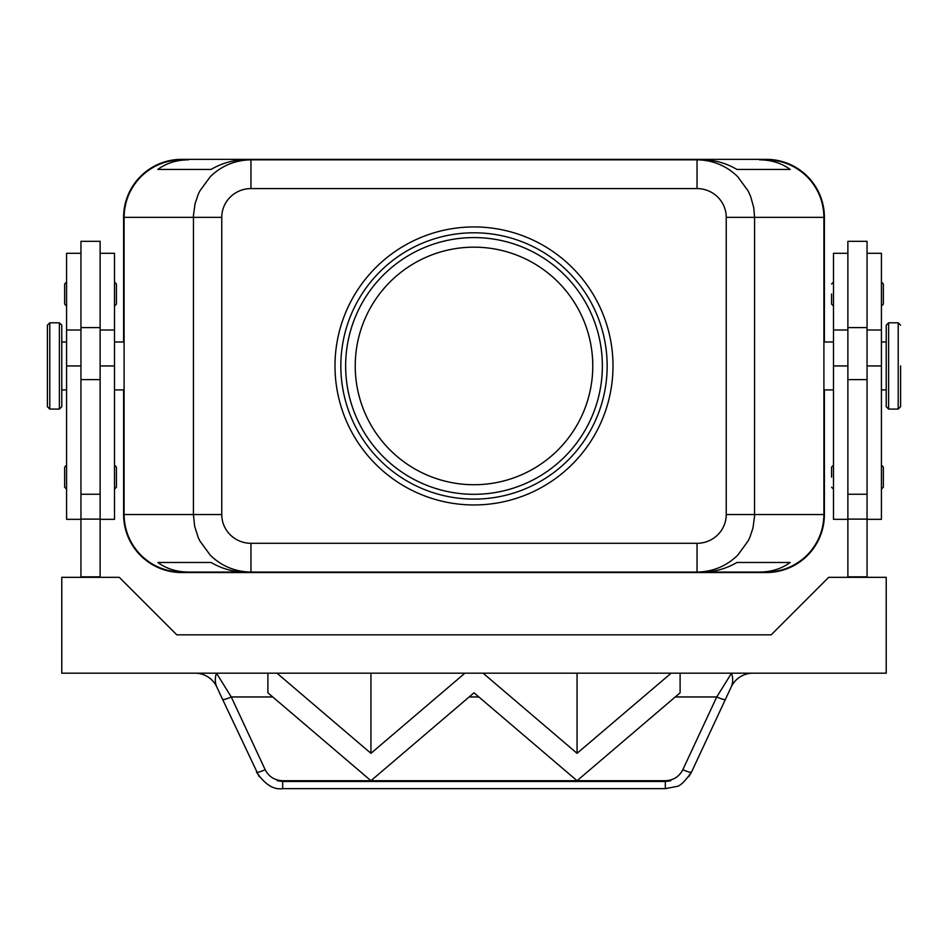 <?xml version="1.0" encoding="UTF-8"?>
<svg xmlns="http://www.w3.org/2000/svg" width="948" height="948" viewBox="0 0 948 948"><rect width="100%" height="100%" fill="white"/><g stroke="black" fill="none" stroke-linecap="round" stroke-linejoin="round"><path stroke-width="1.42" d="M355.227 365.94A118.773 118.773 0 0 1 474 247.167A118.773 118.773 0 0 1 592.773 365.94A118.773 118.773 0 0 1 474 484.724A118.773 118.773 0 0 1 355.227 365.94M759.585 572.059L702.954 572.059C714.685 571.964 726.014 568.776 736.94 562.472L790.182 562.472C781.484 568.776 771.281 571.964 759.585 572.059L697.041 572.059C712.825 571.798 726.381 566.181 737.722 555.208L748.173 540.893L749.844 537.362L752.949 528.095L754.537 516.494L754.572 217.353L823.907 217.353C823.658 201.58 818.041 188.024 807.056 176.684C795.728 165.71 782.171 160.094 766.387 159.833L759.585 159.833C771.281 159.916 781.484 163.115 790.182 169.419L736.94 169.419C726.014 163.115 714.685 159.916 702.954 159.833L250.959 159.833C235.175 160.094 221.619 165.71 210.278 176.684L199.827 190.986L198.156 194.53L195.051 203.784L193.463 215.397L193.428 514.539L124.093 514.539C124.342 530.311 129.959 543.868 140.944 555.208C152.273 566.181 165.829 571.798 181.613 572.059L188.415 572.059C176.719 571.964 166.516 568.776 157.818 562.472L211.06 562.472C221.986 568.776 233.315 571.964 245.046 572.059L697.041 572.059L697.041 543.299L250.959 543.299L250.959 572.059L188.415 572.059M250.959 543.299A29.198 28.76 180 0 1 221.761 514.539L193.428 514.539L194.624 526.187L198.156 537.362L199.827 540.893L210.278 555.208C221.619 566.181 235.175 571.798 250.959 572.059L181.613 572.059M726.239 217.353L754.572 217.353L753.743 207.624L750.591 196.331L748.173 190.986L737.722 176.684C726.381 165.71 712.825 160.094 697.041 159.833L697.041 188.593A29.198 28.76 0 0 1 726.239 217.353L726.239 514.539A29.198 28.76 0 0 1 697.041 543.299M250.959 168.258L250.959 159.833L245.046 159.833C233.315 159.916 221.986 163.115 211.06 169.419L157.818 169.419C166.516 163.115 176.719 159.916 188.415 159.833L181.613 159.833C165.829 160.094 152.273 165.71 140.944 176.684C129.959 188.024 124.342 201.58 124.093 217.353L221.761 217.353A29.198 28.76 180 0 1 250.959 188.593L250.959 168.258M766.387 572.059C782.171 571.798 795.728 566.181 807.056 555.208C818.041 543.868 823.658 530.311 823.907 514.539L726.239 514.539M886.226 365.94L886.226 325.2L888.62 322.806L888.62 409.086L886.226 406.692L886.226 365.94M900.6 365.94L900.6 406.692L900.6 365.94M867.053 519.326L881.427 519.326L881.427 253.306L867.053 253.306M847.879 519.326L833.493 519.326L833.493 253.306L847.879 253.306M867.053 577.332L867.053 241.325L847.879 241.325L847.879 577.332M831.574 294.046L831.574 304.107L831.574 294.046M883.346 283.985L883.346 294.046L883.346 283.985L881.427 282.066M831.574 477.152L831.574 467.08L831.574 477.152M883.346 467.08L883.346 477.152L883.346 467.08L881.427 465.16M49.794 409.086L59.38 409.086L61.774 406.692L61.774 325.2L59.38 322.806L49.794 322.806L47.4 325.2L47.4 406.692L49.794 409.086L49.794 322.806M80.947 519.326L66.573 519.326L66.573 253.306L80.947 253.306M100.121 519.326L114.507 519.326L114.507 253.306L100.121 253.306M100.121 379.627L100.121 241.325L80.947 241.325L80.947 379.627L100.121 379.627L100.121 577.332M114.507 282.066L116.426 283.985L116.426 304.107L114.507 306.026M66.573 282.066L64.654 283.985L64.654 304.107L66.573 306.026M114.507 465.16L116.426 467.08L116.426 487.213L114.507 489.132M66.573 465.16L64.654 467.08L64.654 487.213L66.573 489.132M688.805 776.696L691.519 772.087C684.835 781.662 679.728 786.485 676.185 786.544L665.33 788.641L665.33 781.484L282.67 781.484L277.266 780.749L282.149 780.714C274.363 780.192 268.711 776.53 265.179 769.705L231.253 696.958A9.587 1.517 155 0 1 225.328 699.197A9.587 1.517 155 0 1 222.567 699.34L259.195 776.696M265.179 769.705A9.587 1.517 155 0 1 259.242 771.933A9.587 1.517 155 0 1 256.481 772.087C264.919 784.482 273.652 789.992 282.67 788.641L282.67 781.484M752.902 673.187A23.961 23.961 0 0 0 731.181 687.027C733.065 682.714 733.183 678.104 731.524 673.187L716.747 696.958A9.587 1.517 -155 0 0 722.672 699.197A9.587 1.517 -155 0 0 725.433 699.34L691.519 772.087A9.587 1.517 -155 0 1 688.758 771.933A9.587 1.517 -155 0 1 682.821 769.705C679.289 776.53 673.637 780.192 665.851 780.714L670.734 780.749L665.33 781.484M272.728 696.958L231.253 696.958L216.476 673.187C214.817 678.104 214.935 682.714 216.819 687.027A23.961 23.961 0 0 0 195.098 673.187M474 226.939A139.001 139.001 0 0 1 613 365.94A139.001 139.001 0 0 1 474 504.952A139.001 139.001 0 0 1 335 365.94A139.001 139.001 0 0 1 474 226.939M474 499.098A133.158 133.158 0 0 1 340.842 365.94A133.158 133.158 0 0 1 474 232.793A133.158 133.158 0 0 1 607.158 365.94A133.158 133.158 0 0 1 474 499.098M474 494.311A128.359 128.359 0 0 1 345.641 365.94A128.359 128.359 0 0 1 474 237.581A128.359 128.359 0 0 1 602.359 365.94A128.359 128.359 0 0 1 474 494.311M482.959 673.187L680.107 673.187L680.107 692.822L577.059 780.714L474 692.822L370.941 780.714L267.893 692.822L267.893 673.187L276.982 673.187L370.941 753.328L464.911 673.187L483.089 673.187L577.059 753.328L671.148 673.187M277.266 780.749L670.734 780.749M282.149 780.714L665.851 780.714M577.059 753.328L577.059 673.187M370.941 753.328L370.941 673.187M671.018 673.175L886.226 673.187L886.226 577.332L828.706 577.332L771.186 634.84L176.814 634.84L119.294 577.332L61.774 577.332L61.774 673.187L276.852 673.187M276.982 673.187L483.101 673.175M725.433 699.34L731.181 687.027M216.819 687.027L222.567 699.34M80.947 577.332L80.947 379.627M80.947 576.846L100.121 576.846M123.607 341.979L123.607 217.353A57.994 57.994 0 0 1 181.613 159.359L766.387 159.359A57.994 57.994 0 0 1 824.393 217.353L824.393 341.979M824.393 389.912L824.393 514.539A57.994 57.994 0 0 1 766.387 572.533L181.613 572.533A57.994 57.994 0 0 1 123.607 514.539L123.607 389.912M867.053 576.846L847.879 576.846M883.346 477.152L883.346 487.213L883.346 477.152M883.346 294.046L883.346 304.107L883.346 294.046M823.907 217.353L823.907 514.539M124.093 514.539L124.093 217.353M790.182 169.419L736.94 169.419M211.06 169.419L157.818 169.419M188.415 159.833L181.613 159.833M766.387 159.833L759.585 159.833M790.182 562.472L736.94 562.472M211.06 562.472L157.818 562.472M900.6 406.692L898.206 409.086L898.206 322.806L888.62 322.806M867.053 365.94L881.427 365.94M833.493 365.94L847.879 365.94M59.38 409.086L59.38 322.806M469.153 696.958L478.847 696.958M675.272 696.958L716.747 696.958L682.821 769.705M80.947 494.252L100.121 494.252M80.947 519.113L100.121 519.113M114.507 365.94L100.121 365.94M80.947 365.94L66.573 365.94M867.053 494.252L847.879 494.252M867.053 379.627L847.879 379.627M867.053 519.113L847.879 519.113M221.761 514.539L221.761 217.353M250.959 188.593L697.041 188.593M886.226 341.979L881.427 341.979M898.206 322.806L900.6 325.2M833.493 341.979L823.907 341.979M833.493 282.066L831.574 283.985M833.493 465.16L831.574 467.08M61.774 389.912L66.573 389.912M80.947 329.999L66.573 329.999M114.507 389.912L124.093 389.912M114.507 329.999L100.121 329.999M665.33 788.641L282.67 788.641M100.121 327.593L80.947 327.593M124.093 341.979L114.507 341.979M66.573 341.979L61.774 341.979M867.053 327.593L847.879 327.593M881.427 489.132L883.346 487.213M833.493 489.132L831.574 487.213M881.427 306.026L883.346 304.107M833.493 306.026L831.574 304.107M833.493 329.999L847.879 329.999M833.493 389.912L823.907 389.912M867.053 329.999L881.427 329.999M898.206 409.086L888.62 409.086M886.226 389.912L881.427 389.912"/></g></svg>
